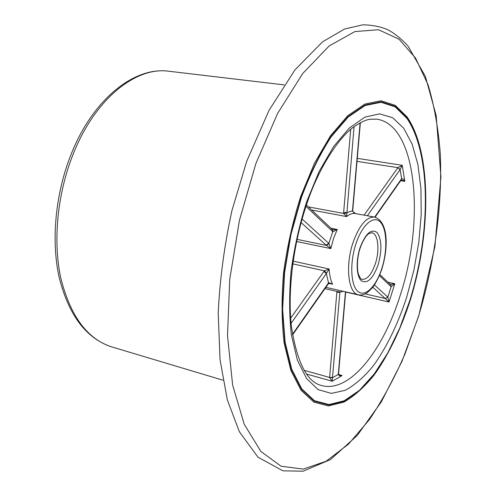 <?xml version="1.0" encoding="UTF-8"?>
<svg xmlns="http://www.w3.org/2000/svg" width="496" height="496" viewBox="0 0 496 496"><rect width="100%" height="100%" fill="white"/><g stroke="black" fill="none" stroke-linecap="round" stroke-linejoin="round"><path stroke-width="0.74" d="M301.252 197.024L290.743 234.193L284.289 272.633L282.317 309.616L284.847 342.643L291.499 369.706L301.618 389.447L314.352 401.227L328.811 405.009L344.119 401.239L359.495 390.687L374.263 374.3L387.878 353.121L399.888 328.197L409.938 300.576C430.912 233.542 431.495 153.45 406.987 117.881L395.194 106.336L381.04 101.767L365.075 105.034L348.074 116.61L331.018 136.419C319.945 153.493 310.019 173.699 301.252 197.024M374.461 284.921L387.847 297.123L389.019 302.014L372.806 287.227M323.938 271.442L324.465 270.847L329.133 269.012L326.349 273.594L323.938 271.442L290.656 318.141M337.02 291.431L339.934 291.871L339.884 292.305L336.865 292.299L337.02 291.431L324.967 288.653M354.057 126.685L346.611 216.572L343.641 213.447L343.635 212.517L350.697 129.363M302.095 219.015L328.836 243.369L330.82 248.608L326.089 245.092L301.109 222.561M397.904 167.654L402.237 165.298L400.136 169.545L397.904 167.654L357.008 161.367M374.672 217.112L401.624 178.696C402.795 178.665 403.856 179.552 404.81 181.356L401.208 179.899M390.216 284.468L394.822 283.737L391.164 286.7L390.606 284.729M339.921 375.174L342.153 375.546C340.355 376.148 339.059 375.782 338.278 374.449L338.532 373.965M343.189 291.295L339.884 292.305L332.177 381.244L329.623 377.592L336.865 292.299M292.46 334.31L328.519 282.9L328.798 282.646L332.636 284.227L330.231 283.408M332.549 229.698L337.224 229.468L333.014 231.756L332.332 229.567L331.452 229.121M352.513 211.296L352.73 210.657L352.513 211.296L355.613 213.584M367.369 215.76L400.136 169.545L401.624 178.696L401.357 179.682M360.115 122.816L352.476 210.831L346.71 212.567L343.635 212.517M346.679 213.057L343.641 213.447L308.376 206.888M333.014 231.756L332.407 229.642M305.97 206.367L332.766 231.644L328.836 243.369L326.089 245.092M329.04 243.617L326.542 245.439L297.042 239.363M326.604 273.234L324.465 270.847L292.77 263.853M291.084 323.324L326.349 273.594L328.519 282.9L328.395 283.762L292.553 334.893M328.798 282.646L328.488 283.6M379.39 275.615L391.164 286.7L387.847 297.123L385.361 298.561M345.445 291.815L338.278 374.449L332.58 377.673L329.623 377.592M362.154 279.347C367.176 279.62 371.56 274.462 375.305 263.86C379.924 250.207 378.181 233.579 371.808 232.736L369.098 233.486C368.125 234.1 364.517 236.282 360.232 247.963C357.287 256.048 356.568 268.435 358.54 274.474C360.121 278.138 361.33 279.763 362.154 279.347M378.057 265.007C372.93 278.826 367.362 284.084 361.361 280.786C356.388 276.532 355.713 260.834 360.084 247.665C365.571 233.486 371.231 228.433 377.065 232.506C381.802 239.45 382.131 250.282 378.057 265.007M410.08 300.805C400.563 329.921 388.61 354.64 374.207 374.97C364.417 387.066 354.305 396.112 343.877 402.107L328.47 405.926L313.906 402.144L301.072 390.309L290.873 370.456L284.158 343.226C281.604 321.805 281.412 298.307 283.582 272.726C287.147 246.673 292.838 221.29 300.663 196.577L314.545 163.041L330.658 135.563L347.839 115.642L364.957 104.017L381.027 100.756L395.269 105.375L407.129 117.019C431.774 152.867 431.173 233.399 410.08 300.805M401.444 179.943L401.394 179.013M418.705 315.735L404.959 354.026C394.376 378.256 382.521 400.129 369.396 419.647L348.409 444.218L326.089 461.243L303.285 469.098L281.102 466.246L260.896 451.472L244.218 424.241L232.63 385.039L227.509 335.668L229.735 279.322L239.432 220.317L255.899 163.482L277.655 113.348L302.765 73.464L329.146 45.973L354.913 31.564L378.541 29.729L398.982 39.153L415.58 58.106L428.029 84.723C434.279 105.58 438.377 128.638 440.305 153.89C442.426 205.549 434.614 262.669 418.705 315.735M321.377 385.473C349.568 393.626 383.284 350.343 400.377 294.847C425.14 219.945 416.838 124.391 376.563 119.152L370.382 119.232C366.612 119.499 361.082 122.053 353.797 126.883C339.828 136.605 319.145 166.526 307.067 203.1C293.328 243.102 287.444 290.563 291.363 326.052C296.906 362.117 306.912 381.92 321.377 385.473M406.639 297.42C397.798 324.347 386.719 347.107 373.407 365.707C364.368 376.731 355.062 384.902 345.495 390.222L331.409 393.415L318.165 389.627L306.565 378.51L297.402 360.158L291.431 335.215C289.193 315.679 289.075 294.308 291.071 271.107C294.326 247.498 299.485 224.477 306.553 202.058L319.089 171.56L333.672 146.438L349.258 128.067L364.858 117.161L379.57 113.844L392.677 117.75L403.645 128.148L412.126 144.1L417.911 164.554L420.937 188.43L421.209 214.669L418.816 242.24L413.9 270.153L406.639 297.42M355.973 243.697C349.612 262.787 350.684 285.504 357.907 291.419C365.031 297.619 376.061 286.601 381.777 268.596C387.587 250.678 387.103 229.239 380.432 222.152C373.854 214.787 362.235 224.514 355.973 243.697M325.903 287.327L358.496 294.81C348.273 293.421 345.061 265.689 353.059 242.476C359.395 225.103 366.575 216.64 374.598 217.099L355.415 213.547C352.637 213.057 349.705 214.061 346.611 216.572L311.686 210.025M387.977 282.236L394.822 283.737L389.019 302.014L345.662 292.051M73.172 154.107C57.282 193.762 52.756 241.36 60.872 278.392C70.488 316.305 87.42 339.134 111.681 346.884C86.285 338.52 68.789 315.406 59.185 277.531C50.958 240.659 55.366 193.614 71.12 154.293C92.857 99.268 134.267 66.34 168.795 71.238C136.27 66.371 95.065 98.592 73.172 154.107M357.269 158.36L402.237 165.298L404.81 181.356L400.663 180.68M330.925 228.234L337.224 229.468L333.523 238.545L330.82 248.608L296.589 241.515M293.155 261.132L329.133 269.012C329.505 275.299 330.671 280.37 332.636 284.227L328.885 283.377M301.494 197.241L291.028 234.273L284.592 272.571L282.627 309.423L285.144 342.339L291.766 369.309L301.841 388.994L314.532 400.743L328.935 404.531L344.193 400.787L359.519 390.278L374.244 373.947L387.822 352.836L399.795 327.992L409.814 300.446C430.733 233.61 431.309 153.741 406.863 118.308L395.107 106.814L380.996 102.281L365.087 105.549L348.149 117.093L331.154 136.846C320.118 153.865 310.229 173.997 301.494 197.241M338.855 374.629L342.153 375.546L332.177 381.244L306.578 374.034M304.141 370.326L329.635 377.462L332.605 377.406M365.161 293.911L385.324 298.518L387.767 297.036M364.058 215.146L397.854 167.735L400.03 169.706M401.512 178.845L401.338 179.713L375.063 217.192M391.077 286.632L390.643 284.76L379.843 274.536M338.297 374.189L338.557 373.872L340.07 375.218M246.723 161.268L231.886 210.794C224.353 245.427 219.796 279.515 218.209 313.057L220.032 359.625L227.298 399.726L239.345 431.694L258.001 457.2L282.931 470.834L303.068 471.2L330.503 459.575L357.201 435.513L381.269 401.958L401.971 361.355L418.736 315.909L434.905 246.611L440.925 177.047L436.189 115.661L425.407 76.483L408.202 46.333C402.386 39.804 395.969 34.472 388.945 30.324C382.063 26.927 373.376 25.085 362.886 24.8L344.571 29.016L322.536 41.838L294.984 69.837L269.043 110.36L246.723 161.268M358.496 294.81C361.367 295.43 364.312 294.698 367.344 292.628L372.329 287.835C374.35 285.615 379.124 277.32 381.901 268.851C388.387 248.006 388.597 221.613 374.598 217.099M111.681 346.884L222.946 380.19M168.795 71.238L284.134 84.884M355.632 213.59L353.673 212.759M360.369 122.679L352.73 210.657M332.518 229.71L306.416 205.028M328.395 283.762L330.293 283.421M345.675 291.865L338.557 373.872"/></g></svg>
